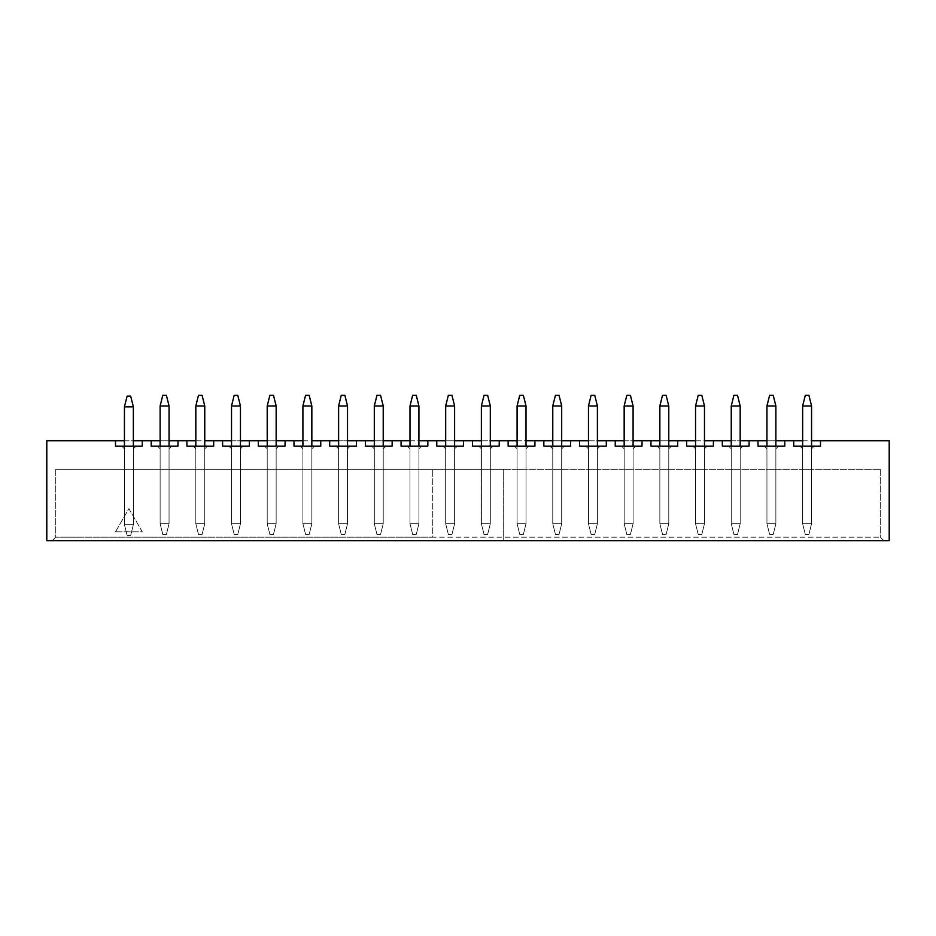 <?xml version="1.0" encoding="UTF-8"?>
<svg xmlns="http://www.w3.org/2000/svg" width="936" height="936" viewBox="0 0 936 936"><rect width="100%" height="100%" fill="white"/><g stroke="black" fill="none" stroke-linecap="round" stroke-linejoin="round"><path stroke-width="0.7" stroke-dasharray="4.68 3.51" d="M889.2 440.786L46.8 440.786L46.8 540.727L889.2 540.727L889.2 440.786M124.441 440.786L133.357 440.786M160.126 440.786L169.053 440.786M195.823 440.786L204.75 440.786M231.52 440.786L240.447 440.786M267.216 440.786L276.143 440.786M302.913 440.786L311.84 440.786M338.61 440.786L347.525 440.786M374.306 440.786L383.222 440.786M409.991 440.786L418.918 440.786M445.688 440.786L454.615 440.786M481.385 440.786L490.312 440.786M517.082 440.786L526.009 440.786M552.778 440.786L561.694 440.786M588.475 440.786L597.39 440.786M624.16 440.786L633.087 440.786M659.857 440.786L668.784 440.786M695.553 440.786L704.48 440.786M731.25 440.786L740.177 440.786M766.947 440.786L775.874 440.786M802.643 440.786L811.559 440.786M115.514 531.8L128.899 508.622L142.284 531.8L115.514 531.8L128.899 508.622L142.284 531.8L115.514 531.8M793.716 440.786L793.716 446.133L793.716 440.786L793.716 446.133L820.486 446.133L820.486 440.786L820.486 446.133L793.716 446.133L820.486 446.133L820.486 440.786M503.697 537.159L503.697 469.334L55.727 469.334L880.273 469.334L503.697 469.334L503.697 540.727L503.697 537.159L880.273 537.159L55.727 537.159L432.303 537.159L432.303 469.334L432.303 537.159M115.514 440.786L115.514 446.133L142.284 446.133L142.284 440.786L142.284 446.133L115.514 446.133L115.514 440.786L115.514 446.133L142.284 446.133L142.284 440.786M151.211 440.786L151.211 446.133L177.98 446.133L177.98 440.786L177.98 446.133L151.211 446.133L151.211 440.786L151.211 446.133L177.98 446.133L177.98 440.786M186.907 440.786L186.907 446.133L213.677 446.133L213.677 440.786L213.677 446.133L186.907 446.133L186.907 440.786L186.907 446.133L213.677 446.133L213.677 440.786M222.592 440.786L222.592 446.133L249.374 446.133L249.374 440.786L249.374 446.133L222.592 446.133L222.592 440.786L222.592 446.133L249.374 446.133L249.374 440.786M258.289 440.786L258.289 446.133L285.059 446.133L285.059 440.786L285.059 446.133L258.289 446.133L258.289 440.786L258.289 446.133L285.059 446.133L285.059 440.786M293.986 440.786L293.986 446.133L320.755 446.133L320.755 440.786L320.755 446.133L293.986 446.133L293.986 440.786L293.986 446.133L320.755 446.133L320.755 440.786M329.683 440.786L329.683 446.133L356.452 446.133L356.452 440.786L356.452 446.133L329.683 446.133L329.683 440.786L329.683 446.133L356.452 446.133L356.452 440.786M365.379 440.786L365.379 446.133L392.149 446.133L392.149 440.786L392.149 446.133L365.379 446.133L365.379 440.786L365.379 446.133L392.149 446.133L392.149 440.786M401.076 440.786L401.076 446.133L427.846 446.133L427.846 440.786L427.846 446.133L401.076 446.133L401.076 440.786L401.076 446.133L427.846 446.133L427.846 440.786M436.773 440.786L436.773 446.133L463.542 446.133L463.542 440.786L463.542 446.133L436.773 446.133L436.773 440.786L436.773 446.133L463.542 446.133L463.542 440.786M472.458 440.786L472.458 446.133L499.227 446.133L499.227 440.786L499.227 446.133L472.458 446.133L472.458 440.786L472.458 446.133L499.227 446.133L499.227 440.786M508.154 440.786L508.154 446.133L534.924 446.133L534.924 440.786L534.924 446.133L508.154 446.133L508.154 440.786L508.154 446.133L534.924 446.133L534.924 440.786M543.851 440.786L543.851 446.133L570.621 446.133L570.621 440.786L570.621 446.133L543.851 446.133L543.851 440.786L543.851 446.133L570.621 446.133L570.621 440.786M579.548 440.786L579.548 446.133L606.317 446.133L606.317 440.786L606.317 446.133L579.548 446.133L579.548 440.786L579.548 446.133L606.317 446.133L606.317 440.786M615.245 440.786L615.245 446.133L642.014 446.133L642.014 440.786L642.014 446.133L615.245 446.133L615.245 440.786L615.245 446.133L642.014 446.133L642.014 440.786M650.941 440.786L650.941 446.133L677.711 446.133L677.711 440.786L677.711 446.133L650.941 446.133L650.941 440.786L650.941 446.133L677.711 446.133L677.711 440.786M686.626 440.786L686.626 446.133L713.407 446.133L713.407 440.786L713.407 446.133L686.626 446.133L686.626 440.786L686.626 446.133L713.407 446.133L713.407 440.786M722.323 440.786L722.323 446.133L749.092 446.133L749.092 440.786L749.092 446.133L722.323 446.133L722.323 440.786L722.323 446.133L749.092 446.133L749.092 440.786M758.02 440.786L758.02 446.133L784.789 446.133L784.789 440.786L784.789 446.133L758.02 446.133L758.02 440.786L758.02 446.133L784.789 446.133L784.789 440.786M811.559 448.812L811.559 469.334L802.643 469.334L811.559 469.334L802.643 469.334L811.559 469.334L811.559 448.812L814.238 446.133L811.559 448.812L814.238 446.133L799.964 446.133L802.643 448.812L799.964 446.133L814.238 446.133L811.559 448.812L811.559 469.334L811.559 448.812M802.643 448.812L802.643 469.334L802.643 448.812L802.643 469.334L802.643 448.812L799.964 446.133L802.643 448.812M775.874 469.334L766.947 469.334L775.874 469.334L766.947 469.334L775.874 469.334L775.874 448.812L778.541 446.133L775.874 448.812L775.874 469.334L775.874 448.812L778.541 446.133L764.267 446.133L766.947 448.812L764.267 446.133L778.541 446.133L775.874 448.812L775.874 469.334M704.48 469.334L695.553 469.334L704.48 469.334L695.553 469.334L704.48 469.334L704.48 448.812L707.16 446.133L704.48 448.812L704.48 469.334L704.48 448.812L707.16 446.133L692.874 446.133L695.553 448.812L692.874 446.133L707.16 446.133L704.48 448.812L704.48 469.334M633.087 469.334L624.16 469.334L633.087 469.334L624.16 469.334L633.087 469.334L633.087 448.812L635.766 446.133L633.087 448.812L633.087 469.334L633.087 448.812L635.766 446.133L621.492 446.133L624.16 448.812L621.492 446.133L635.766 446.133L633.087 448.812L633.087 469.334M561.694 469.334L552.778 469.334L561.694 469.334L552.778 469.334L561.694 469.334L561.694 448.812L564.373 446.133L561.694 448.812L561.694 469.334L561.694 448.812L564.373 446.133L550.099 446.133L552.778 448.812L550.099 446.133L564.373 446.133L561.694 448.812L561.694 469.334M490.312 469.334L481.385 469.334L490.312 469.334L481.385 469.334L490.312 469.334L490.312 448.812L492.991 446.133L490.312 448.812L490.312 469.334L490.312 448.812L492.991 446.133L478.705 446.133L481.385 448.812L478.705 446.133L492.991 446.133L490.312 448.812L490.312 469.334M418.918 469.334L409.991 469.334L418.918 469.334L409.991 469.334L418.918 469.334L418.918 448.812L421.598 446.133L418.918 448.812L418.918 469.334L418.918 448.812L421.598 446.133L407.324 446.133L409.991 448.812L407.324 446.133L421.598 446.133L418.918 448.812L418.918 469.334M347.525 469.334L338.61 469.334L347.525 469.334L338.61 469.334L347.525 469.334L347.525 448.812L350.204 446.133L347.525 448.812L347.525 469.334L347.525 448.812L350.204 446.133L335.93 446.133L338.61 448.812L335.93 446.133L350.204 446.133L347.525 448.812L347.525 469.334M276.143 469.334L267.216 469.334L276.143 469.334L267.216 469.334L276.143 469.334L276.143 448.812L278.823 446.133L276.143 448.812L276.143 469.334L276.143 448.812L278.823 446.133L264.537 446.133L267.216 448.812L264.537 446.133L278.823 446.133L276.143 448.812L276.143 469.334M204.75 469.334L195.823 469.334L204.75 469.334L195.823 469.334L204.75 469.334L204.75 448.812L207.429 446.133L204.75 448.812L204.75 469.334L204.75 448.812L207.429 446.133L193.144 446.133L195.823 448.812L193.144 446.133L207.429 446.133L204.75 448.812L204.75 469.334M731.25 469.334L740.177 469.334L731.25 469.334L740.177 469.334L731.25 469.334L731.25 448.812L728.571 446.133L731.25 448.812L731.25 469.334M659.857 469.334L668.784 469.334L659.857 469.334L668.784 469.334L659.857 469.334L659.857 448.812L657.177 446.133L659.857 448.812L659.857 469.334M588.475 469.334L597.39 469.334L588.475 469.334L597.39 469.334L588.475 469.334L588.475 448.812L585.796 446.133L588.475 448.812L588.475 469.334M517.082 469.334L526.009 469.334L517.082 469.334L526.009 469.334L517.082 469.334L517.082 448.812L514.402 446.133L517.082 448.812L517.082 469.334M445.688 469.334L454.615 469.334L445.688 469.334L454.615 469.334L445.688 469.334L445.688 448.812L443.009 446.133L445.688 448.812L445.688 469.334M374.306 469.334L383.222 469.334L374.306 469.334L383.222 469.334L374.306 469.334L374.306 448.812L371.627 446.133L374.306 448.812L374.306 469.334M302.913 469.334L311.84 469.334L302.913 469.334L311.84 469.334L302.913 469.334L302.913 448.812L300.234 446.133L302.913 448.812L302.913 469.334M231.52 469.334L240.447 469.334L231.52 469.334L240.447 469.334L231.52 469.334L231.52 448.812L228.84 446.133L231.52 448.812L231.52 469.334M160.126 469.334L169.053 469.334L160.126 469.334L169.053 469.334L160.126 469.334L160.126 448.812L157.459 446.133L160.126 448.812L160.126 469.334M124.441 469.334L133.357 469.334L124.441 469.334L133.357 469.334L124.441 469.334L124.441 448.812L121.762 446.133L124.441 448.812L124.441 469.334M766.947 448.812L766.947 469.334L766.947 448.812L766.947 469.334L766.947 448.812L764.267 446.133L766.947 448.812M740.177 448.812L740.177 469.334L740.177 448.812L742.856 446.133L740.177 448.812L742.856 446.133L728.571 446.133L742.856 446.133L740.177 448.812L740.177 469.334L740.177 448.812M695.553 448.812L695.553 469.334L695.553 448.812L695.553 469.334L695.553 448.812L692.874 446.133L695.553 448.812M668.784 448.812L668.784 469.334L668.784 448.812L671.463 446.133L668.784 448.812L671.463 446.133L657.177 446.133L671.463 446.133L668.784 448.812L668.784 469.334L668.784 448.812M624.16 448.812L624.16 469.334L624.16 448.812L624.16 469.334L624.16 448.812L621.492 446.133L624.16 448.812M597.39 448.812L597.39 469.334L597.39 448.812L600.07 446.133L597.39 448.812L600.07 446.133L585.796 446.133L600.07 446.133L597.39 448.812L597.39 469.334L597.39 448.812M552.778 448.812L552.778 469.334L552.778 448.812L552.778 469.334L552.778 448.812L550.099 446.133L552.778 448.812M526.009 448.812L526.009 469.334L526.009 448.812L528.676 446.133L526.009 448.812L528.676 446.133L514.402 446.133L528.676 446.133L526.009 448.812L526.009 469.334L526.009 448.812M481.385 448.812L481.385 469.334L481.385 448.812L481.385 469.334L481.385 448.812L478.705 446.133L481.385 448.812M454.615 448.812L454.615 469.334L454.615 448.812L457.294 446.133L454.615 448.812L457.294 446.133L443.009 446.133L457.294 446.133L454.615 448.812L454.615 469.334L454.615 448.812M409.991 448.812L409.991 469.334L409.991 448.812L409.991 469.334L409.991 448.812L407.324 446.133L409.991 448.812M383.222 448.812L383.222 469.334L383.222 448.812L385.901 446.133L383.222 448.812L385.901 446.133L371.627 446.133L385.901 446.133L383.222 448.812L383.222 469.334L383.222 448.812M338.61 448.812L338.61 469.334L338.61 448.812L338.61 469.334L338.61 448.812L335.93 446.133L338.61 448.812M311.84 448.812L311.84 469.334L311.84 448.812L314.508 446.133L311.84 448.812L314.508 446.133L300.234 446.133L314.508 446.133L311.84 448.812L311.84 469.334L311.84 448.812M267.216 448.812L267.216 469.334L267.216 448.812L267.216 469.334L267.216 448.812L264.537 446.133L267.216 448.812M240.447 448.812L240.447 469.334L240.447 448.812L243.126 446.133L240.447 448.812L243.126 446.133L228.84 446.133L243.126 446.133L240.447 448.812L240.447 469.334L240.447 448.812M195.823 448.812L195.823 469.334L195.823 448.812L195.823 469.334L195.823 448.812L193.144 446.133L195.823 448.812M169.053 448.812L169.053 469.334L169.053 448.812L171.733 446.133L169.053 448.812L171.733 446.133L157.459 446.133L171.733 446.133L169.053 448.812L169.053 469.334L169.053 448.812M799.964 446.133L814.238 446.133L799.964 446.133M764.267 446.133L778.541 446.133L764.267 446.133M728.571 446.133L731.25 448.812L728.571 446.133L742.856 446.133L728.571 446.133M692.874 446.133L707.16 446.133L692.874 446.133M657.177 446.133L659.857 448.812L657.177 446.133L671.463 446.133L657.177 446.133M621.492 446.133L635.766 446.133L621.492 446.133M585.796 446.133L588.475 448.812L585.796 446.133L600.07 446.133L585.796 446.133M550.099 446.133L564.373 446.133L550.099 446.133M514.402 446.133L517.082 448.812L514.402 446.133L528.676 446.133L514.402 446.133M478.705 446.133L492.991 446.133L478.705 446.133M443.009 446.133L445.688 448.812L443.009 446.133L457.294 446.133L443.009 446.133M407.324 446.133L421.598 446.133L407.324 446.133M371.627 446.133L374.306 448.812L371.627 446.133L385.901 446.133L371.627 446.133M335.93 446.133L350.204 446.133L335.93 446.133M300.234 446.133L302.913 448.812L300.234 446.133L314.508 446.133L300.234 446.133M264.537 446.133L278.823 446.133L264.537 446.133M228.84 446.133L231.52 448.812L228.84 446.133L243.126 446.133L228.84 446.133M193.144 446.133L207.429 446.133L193.144 446.133M157.459 446.133L160.126 448.812L157.459 446.133L171.733 446.133L157.459 446.133M133.357 448.812L133.357 469.334L133.357 448.812L136.036 446.133L133.357 448.812L136.036 446.133L121.762 446.133L136.036 446.133L133.357 448.812L133.357 469.334L133.357 448.812M121.762 446.133L124.441 448.812L121.762 446.133L136.036 446.133L121.762 446.133M55.727 469.334L55.727 537.159L52.159 540.727L55.727 537.159L55.727 469.334M880.273 469.334L880.273 537.159L883.841 540.727L880.273 537.159L880.273 469.334M133.357 446.133L133.357 524.663L124.441 524.663L127.109 535.369L130.677 535.369L127.109 535.369L124.441 524.663L124.441 406.867L133.357 406.867L133.357 524.663L124.441 524.663L124.441 446.133M133.357 406.867L130.677 396.162L127.109 396.162L130.677 396.162L127.109 396.162L124.441 406.867L133.357 406.867L130.677 396.162L133.357 406.867L133.357 524.663L124.441 524.663L124.441 406.867L127.109 396.162L124.441 406.867L124.441 524.663L133.357 524.663L130.677 535.369L133.357 524.663L133.357 406.867L124.441 406.867M127.109 535.369L130.677 535.369L127.109 535.369L124.441 524.663L127.109 535.369M130.677 535.369L133.357 524.663L130.677 535.369M169.053 446.133L169.053 523.774L160.126 523.774L162.805 534.479L166.374 534.479L162.805 534.479L160.126 523.774L160.126 405.978L169.053 405.978L169.053 523.774L160.126 523.774L160.126 446.133M169.053 405.978L166.374 395.273L162.805 395.273L166.374 395.273L162.805 395.273L160.126 405.978L169.053 405.978L166.374 395.273L169.053 405.978L169.053 523.774L160.126 523.774L160.126 405.978L162.805 395.273L160.126 405.978L160.126 523.774L169.053 523.774L166.374 534.479L169.053 523.774L169.053 405.978L160.126 405.978M204.75 446.133L204.75 523.774L195.823 523.774L198.502 534.479L202.071 534.479L198.502 534.479L195.823 523.774L195.823 405.978L204.75 405.978L204.75 523.774L195.823 523.774L195.823 446.133M204.75 405.978L202.071 395.273L198.502 395.273L202.071 395.273L198.502 395.273L195.823 405.978L204.75 405.978L202.071 395.273L204.75 405.978L204.75 523.774L195.823 523.774L195.823 405.978L198.502 395.273L195.823 405.978L195.823 523.774L204.75 523.774L202.071 534.479L204.75 523.774L204.75 405.978L195.823 405.978M240.447 446.133L240.447 523.774L231.52 523.774L234.199 534.479L237.767 534.479L234.199 534.479L231.52 523.774L231.52 405.978L240.447 405.978L240.447 523.774L231.52 523.774L231.52 446.133M240.447 405.978L237.767 395.273L234.199 395.273L237.767 395.273L234.199 395.273L231.52 405.978L240.447 405.978L237.767 395.273L240.447 405.978L240.447 523.774L231.52 523.774L231.52 405.978L234.199 395.273L231.52 405.978L231.52 523.774L240.447 523.774L237.767 534.479L240.447 523.774L240.447 405.978L231.52 405.978M276.143 446.133L276.143 523.774L267.216 523.774L269.896 534.479L273.464 534.479L269.896 534.479L267.216 523.774L267.216 405.978L276.143 405.978L276.143 523.774L267.216 523.774L267.216 446.133M276.143 405.978L273.464 395.273L269.896 395.273L273.464 395.273L269.896 395.273L267.216 405.978L276.143 405.978L273.464 395.273L276.143 405.978L276.143 523.774L267.216 523.774L267.216 405.978L269.896 395.273L267.216 405.978L267.216 523.774L276.143 523.774L273.464 534.479L276.143 523.774L276.143 405.978L267.216 405.978M162.805 534.479L166.374 534.479L162.805 534.479L160.126 523.774L162.805 534.479M166.374 534.479L169.053 523.774L166.374 534.479M198.502 534.479L202.071 534.479L198.502 534.479L195.823 523.774L198.502 534.479M202.071 534.479L204.75 523.774L202.071 534.479M234.199 534.479L237.767 534.479L234.199 534.479L231.52 523.774L234.199 534.479M237.767 534.479L240.447 523.774L237.767 534.479M269.896 534.479L273.464 534.479L269.896 534.479L267.216 523.774L269.896 534.479M273.464 534.479L276.143 523.774L273.464 534.479M311.84 446.133L311.84 523.774L302.913 523.774L305.592 534.479L309.161 534.479L305.592 534.479L302.913 523.774L302.913 405.978L311.84 405.978L311.84 523.774L302.913 523.774L302.913 446.133M311.84 405.978L309.161 395.273L305.592 395.273L309.161 395.273L305.592 395.273L302.913 405.978L311.84 405.978L309.161 395.273L311.84 405.978L311.84 523.774L302.913 523.774L302.913 405.978L305.592 395.273L302.913 405.978L302.913 523.774L311.84 523.774L309.161 534.479L311.84 523.774L311.84 405.978L302.913 405.978M305.592 534.479L309.161 534.479L305.592 534.479L302.913 523.774L305.592 534.479M309.161 534.479L311.84 523.774L309.161 534.479M347.525 446.133L347.525 523.774L338.61 523.774L341.277 534.479L344.857 534.479L341.277 534.479L338.61 523.774L338.61 405.978L347.525 405.978L347.525 523.774L338.61 523.774L338.61 446.133M347.525 405.978L344.857 395.273L341.277 395.273L344.857 395.273L341.277 395.273L338.61 405.978L347.525 405.978L344.857 395.273L347.525 405.978L347.525 523.774L338.61 523.774L338.61 405.978L341.277 395.273L338.61 405.978L338.61 523.774L347.525 523.774L344.857 534.479L347.525 523.774L347.525 405.978L338.61 405.978M341.277 534.479L344.857 534.479L341.277 534.479L338.61 523.774L341.277 534.479M344.857 534.479L347.525 523.774L344.857 534.479M383.222 446.133L383.222 523.774L374.306 523.774L376.974 534.479L380.542 534.479L376.974 534.479L374.306 523.774L374.306 405.978L383.222 405.978L383.222 523.774L374.306 523.774L374.306 446.133M383.222 405.978L380.542 395.273L376.974 395.273L380.542 395.273L376.974 395.273L374.306 405.978L383.222 405.978L380.542 395.273L383.222 405.978L383.222 523.774L374.306 523.774L374.306 405.978L376.974 395.273L374.306 405.978L374.306 523.774L383.222 523.774L380.542 534.479L383.222 523.774L383.222 405.978L374.306 405.978M376.974 534.479L380.542 534.479L376.974 534.479L374.306 523.774L376.974 534.479M380.542 534.479L383.222 523.774L380.542 534.479M418.918 446.133L418.918 523.774L409.991 523.774L412.671 534.479L416.239 534.479L412.671 534.479L409.991 523.774L409.991 405.978L418.918 405.978L418.918 523.774L409.991 523.774L409.991 446.133M418.918 405.978L416.239 395.273L412.671 395.273L416.239 395.273L412.671 395.273L409.991 405.978L418.918 405.978L416.239 395.273L418.918 405.978L418.918 523.774L409.991 523.774L409.991 405.978L412.671 395.273L409.991 405.978L409.991 523.774L418.918 523.774L416.239 534.479L418.918 523.774L418.918 405.978L409.991 405.978M412.671 534.479L416.239 534.479L412.671 534.479L409.991 523.774L412.671 534.479M416.239 534.479L418.918 523.774L416.239 534.479M454.615 446.133L454.615 523.774L445.688 523.774L448.367 534.479L451.936 534.479L448.367 534.479L445.688 523.774L445.688 405.978L454.615 405.978L454.615 523.774L445.688 523.774L445.688 446.133M454.615 405.978L451.936 395.273L448.367 395.273L451.936 395.273L448.367 395.273L445.688 405.978L454.615 405.978L451.936 395.273L454.615 405.978L454.615 523.774L445.688 523.774L445.688 405.978L448.367 395.273L445.688 405.978L445.688 523.774L454.615 523.774L451.936 534.479L454.615 523.774L454.615 405.978L445.688 405.978M448.367 534.479L451.936 534.479L448.367 534.479L445.688 523.774L448.367 534.479M451.936 534.479L454.615 523.774L451.936 534.479M490.312 446.133L490.312 523.774L481.385 523.774L484.064 534.479L487.633 534.479L484.064 534.479L481.385 523.774L481.385 405.978L490.312 405.978L490.312 523.774L481.385 523.774L481.385 446.133M490.312 405.978L487.633 395.273L484.064 395.273L487.633 395.273L484.064 395.273L481.385 405.978L490.312 405.978L487.633 395.273L490.312 405.978L490.312 523.774L481.385 523.774L481.385 405.978L484.064 395.273L481.385 405.978L481.385 523.774L490.312 523.774L487.633 534.479L490.312 523.774L490.312 405.978L481.385 405.978M484.064 534.479L487.633 534.479L484.064 534.479L481.385 523.774L484.064 534.479M487.633 534.479L490.312 523.774L487.633 534.479M526.009 446.133L526.009 523.774L517.082 523.774L519.761 534.479L523.329 534.479L519.761 534.479L517.082 523.774L517.082 405.978L526.009 405.978L526.009 523.774L517.082 523.774L517.082 446.133M526.009 405.978L523.329 395.273L519.761 395.273L523.329 395.273L519.761 395.273L517.082 405.978L526.009 405.978L523.329 395.273L526.009 405.978L526.009 523.774L517.082 523.774L517.082 405.978L519.761 395.273L517.082 405.978L517.082 523.774L526.009 523.774L523.329 534.479L526.009 523.774L526.009 405.978L517.082 405.978M519.761 534.479L523.329 534.479L519.761 534.479L517.082 523.774L519.761 534.479M523.329 534.479L526.009 523.774L523.329 534.479M561.694 446.133L561.694 523.774L552.778 523.774L555.457 534.479L559.026 534.479L555.457 534.479L552.778 523.774L552.778 405.978L561.694 405.978L561.694 523.774L552.778 523.774L552.778 446.133M561.694 405.978L559.026 395.273L555.457 395.273L559.026 395.273L555.457 395.273L552.778 405.978L561.694 405.978L559.026 395.273L561.694 405.978L561.694 523.774L552.778 523.774L552.778 405.978L555.457 395.273L552.778 405.978L552.778 523.774L561.694 523.774L559.026 534.479L561.694 523.774L561.694 405.978L552.778 405.978M555.457 534.479L559.026 534.479L555.457 534.479L552.778 523.774L555.457 534.479M559.026 534.479L561.694 523.774L559.026 534.479M597.39 446.133L597.39 523.774L588.475 523.774L591.142 534.479L594.723 534.479L591.142 534.479L588.475 523.774L588.475 405.978L597.39 405.978L597.39 523.774L588.475 523.774L588.475 446.133M597.39 405.978L594.723 395.273L591.142 395.273L594.723 395.273L591.142 395.273L588.475 405.978L597.39 405.978L594.723 395.273L597.39 405.978L597.39 523.774L588.475 523.774L588.475 405.978L591.142 395.273L588.475 405.978L588.475 523.774L597.39 523.774L594.723 534.479L597.39 523.774L597.39 405.978L588.475 405.978M591.142 534.479L594.723 534.479L591.142 534.479L588.475 523.774L591.142 534.479M594.723 534.479L597.39 523.774L594.723 534.479M633.087 446.133L633.087 523.774L624.16 523.774L626.839 534.479L630.408 534.479L626.839 534.479L624.16 523.774L624.16 405.978L633.087 405.978L633.087 523.774L624.16 523.774L624.16 446.133M633.087 405.978L630.408 395.273L626.839 395.273L630.408 395.273L626.839 395.273L624.16 405.978L633.087 405.978L630.408 395.273L633.087 405.978L633.087 523.774L624.16 523.774L624.16 405.978L626.839 395.273L624.16 405.978L624.16 523.774L633.087 523.774L630.408 534.479L633.087 523.774L633.087 405.978L624.16 405.978M626.839 534.479L630.408 534.479L626.839 534.479L624.16 523.774L626.839 534.479M630.408 534.479L633.087 523.774L630.408 534.479M668.784 446.133L668.784 523.774L659.857 523.774L662.536 534.479L666.104 534.479L662.536 534.479L659.857 523.774L659.857 405.978L668.784 405.978L668.784 523.774L659.857 523.774L659.857 446.133M668.784 405.978L666.104 395.273L662.536 395.273L666.104 395.273L662.536 395.273L659.857 405.978L668.784 405.978L666.104 395.273L668.784 405.978L668.784 523.774L659.857 523.774L659.857 405.978L662.536 395.273L659.857 405.978L659.857 523.774L668.784 523.774L666.104 534.479L668.784 523.774L668.784 405.978L659.857 405.978M662.536 534.479L666.104 534.479L662.536 534.479L659.857 523.774L662.536 534.479M666.104 534.479L668.784 523.774L666.104 534.479M704.48 446.133L704.48 523.774L695.553 523.774L698.233 534.479L701.801 534.479L698.233 534.479L695.553 523.774L695.553 405.978L704.48 405.978L704.48 523.774L695.553 523.774L695.553 446.133M704.48 405.978L701.801 395.273L698.233 395.273L701.801 395.273L698.233 395.273L695.553 405.978L704.48 405.978L701.801 395.273L704.48 405.978L704.48 523.774L695.553 523.774L695.553 405.978L698.233 395.273L695.553 405.978L695.553 523.774L704.48 523.774L701.801 534.479L704.48 523.774L704.48 405.978L695.553 405.978M698.233 534.479L701.801 534.479L698.233 534.479L695.553 523.774L698.233 534.479M701.801 534.479L704.48 523.774L701.801 534.479M740.177 446.133L740.177 523.774L731.25 523.774L733.929 534.479L737.498 534.479L733.929 534.479L731.25 523.774L731.25 405.978L740.177 405.978L740.177 523.774L731.25 523.774L731.25 446.133M740.177 405.978L737.498 395.273L733.929 395.273L737.498 395.273L733.929 395.273L731.25 405.978L740.177 405.978L737.498 395.273L740.177 405.978L740.177 523.774L731.25 523.774L731.25 405.978L733.929 395.273L731.25 405.978L731.25 523.774L740.177 523.774L737.498 534.479L740.177 523.774L740.177 405.978L731.25 405.978M775.874 446.133L775.874 523.774L766.947 523.774L769.626 534.479L773.194 534.479L769.626 534.479L766.947 523.774L766.947 405.978L775.874 405.978L775.874 523.774L766.947 523.774L766.947 446.133M775.874 405.978L773.194 395.273L769.626 395.273L773.194 395.273L769.626 395.273L766.947 405.978L775.874 405.978L773.194 395.273L775.874 405.978L775.874 523.774L766.947 523.774L766.947 405.978L769.626 395.273L766.947 405.978L766.947 523.774L775.874 523.774L773.194 534.479L775.874 523.774L775.874 405.978L766.947 405.978M811.559 446.133L811.559 523.774L802.643 523.774L805.323 534.479L808.891 534.479L805.323 534.479L802.643 523.774L802.643 405.978L811.559 405.978L811.559 523.774L802.643 523.774L802.643 446.133M811.559 405.978L808.891 395.273L805.323 395.273L808.891 395.273L805.323 395.273L802.643 405.978L811.559 405.978L808.891 395.273L811.559 405.978L811.559 523.774L802.643 523.774L802.643 405.978L805.323 395.273L802.643 405.978L802.643 523.774L811.559 523.774L808.891 534.479L811.559 523.774L811.559 405.978L802.643 405.978M733.929 534.479L737.498 534.479L733.929 534.479L731.25 523.774L733.929 534.479M737.498 534.479L740.177 523.774L737.498 534.479M769.626 534.479L773.194 534.479L769.626 534.479L766.947 523.774L769.626 534.479M773.194 534.479L775.874 523.774L773.194 534.479M805.323 534.479L808.891 534.479L805.323 534.479L802.643 523.774L805.323 534.479M808.891 534.479L811.559 523.774L808.891 534.479"/><path stroke-width="1.4" d="M115.514 440.786L46.8 440.786L46.8 540.727L889.2 540.727L889.2 440.786L820.486 440.786L820.486 446.133L793.716 446.133L793.716 440.786L784.789 440.786L784.789 446.133L758.02 446.133L758.02 440.786L749.092 440.786L749.092 446.133L722.323 446.133L722.323 440.786L713.407 440.786L713.407 446.133L686.626 446.133L686.626 440.786L677.711 440.786L677.711 446.133L650.941 446.133L650.941 440.786L642.014 440.786L642.014 446.133L615.245 446.133L615.245 440.786L606.317 440.786L606.317 446.133L579.548 446.133L579.548 440.786L570.621 440.786L570.621 446.133L543.851 446.133L543.851 440.786L534.924 440.786L534.924 446.133L508.154 446.133L508.154 440.786L499.227 440.786L499.227 446.133L472.458 446.133L472.458 440.786L463.542 440.786L463.542 446.133L436.773 446.133L436.773 440.786L427.846 440.786L427.846 446.133L401.076 446.133L401.076 440.786L392.149 440.786L392.149 446.133L365.379 446.133L365.379 440.786L356.452 440.786L356.452 446.133L329.683 446.133L329.683 440.786L320.755 440.786L320.755 446.133L293.986 446.133L293.986 440.786L285.059 440.786L285.059 446.133L258.289 446.133L258.289 440.786L249.374 440.786L249.374 446.133L222.592 446.133L222.592 440.786L213.677 440.786L213.677 446.133L186.907 446.133L186.907 440.786L177.98 440.786L177.98 446.133L151.211 446.133L151.211 440.786L142.284 440.786L142.284 446.133L115.514 446.133L115.514 440.786L124.441 440.786M133.357 440.786L142.284 440.786M151.211 440.786L160.126 440.786M169.053 440.786L177.98 440.786M186.907 440.786L195.823 440.786M204.75 440.786L213.677 440.786M222.592 440.786L231.52 440.786M240.447 440.786L249.374 440.786M258.289 440.786L267.216 440.786M276.143 440.786L285.059 440.786M293.986 440.786L302.913 440.786M311.84 440.786L320.755 440.786M329.683 440.786L338.61 440.786M347.525 440.786L356.452 440.786M365.379 440.786L374.306 440.786M383.222 440.786L392.149 440.786M401.076 440.786L409.991 440.786M418.918 440.786L427.846 440.786M436.773 440.786L445.688 440.786M454.615 440.786L463.542 440.786M472.458 440.786L481.385 440.786M490.312 440.786L499.227 440.786M508.154 440.786L517.082 440.786M526.009 440.786L534.924 440.786M543.851 440.786L552.778 440.786M561.694 440.786L570.621 440.786M579.548 440.786L588.475 440.786M597.39 440.786L606.317 440.786M615.245 440.786L624.16 440.786M633.087 440.786L642.014 440.786M650.941 440.786L659.857 440.786M668.784 440.786L677.711 440.786M686.626 440.786L695.553 440.786M704.48 440.786L713.407 440.786M722.323 440.786L731.25 440.786M740.177 440.786L749.092 440.786M758.02 440.786L766.947 440.786M775.874 440.786L784.789 440.786M793.716 440.786L802.643 440.786M811.559 440.786L820.486 440.786M124.441 446.133L124.441 406.867L127.109 396.162L130.677 396.162L133.357 406.867L133.357 446.133M133.357 406.867L124.441 406.867M160.126 446.133L160.126 405.978L162.805 395.273L166.374 395.273L169.053 405.978L169.053 446.133M169.053 405.978L160.126 405.978M195.823 446.133L195.823 405.978L198.502 395.273L202.071 395.273L204.75 405.978L204.75 446.133M204.75 405.978L195.823 405.978M231.52 446.133L231.52 405.978L234.199 395.273L237.767 395.273L240.447 405.978L240.447 446.133M240.447 405.978L231.52 405.978M267.216 446.133L267.216 405.978L269.896 395.273L273.464 395.273L276.143 405.978L276.143 446.133M276.143 405.978L267.216 405.978M302.913 446.133L302.913 405.978L305.592 395.273L309.161 395.273L311.84 405.978L311.84 446.133M311.84 405.978L302.913 405.978M338.61 446.133L338.61 405.978L341.277 395.273L344.857 395.273L347.525 405.978L347.525 446.133M347.525 405.978L338.61 405.978M374.306 446.133L374.306 405.978L376.974 395.273L380.542 395.273L383.222 405.978L383.222 446.133M383.222 405.978L374.306 405.978M409.991 446.133L409.991 405.978L412.671 395.273L416.239 395.273L418.918 405.978L418.918 446.133M418.918 405.978L409.991 405.978M445.688 446.133L445.688 405.978L448.367 395.273L451.936 395.273L454.615 405.978L454.615 446.133M454.615 405.978L445.688 405.978M481.385 446.133L481.385 405.978L484.064 395.273L487.633 395.273L490.312 405.978L490.312 446.133M490.312 405.978L481.385 405.978M517.082 446.133L517.082 405.978L519.761 395.273L523.329 395.273L526.009 405.978L526.009 446.133M526.009 405.978L517.082 405.978M552.778 446.133L552.778 405.978L555.457 395.273L559.026 395.273L561.694 405.978L561.694 446.133M561.694 405.978L552.778 405.978M588.475 446.133L588.475 405.978L591.142 395.273L594.723 395.273L597.39 405.978L597.39 446.133M597.39 405.978L588.475 405.978M624.16 446.133L624.16 405.978L626.839 395.273L630.408 395.273L633.087 405.978L633.087 446.133M633.087 405.978L624.16 405.978M659.857 446.133L659.857 405.978L662.536 395.273L666.104 395.273L668.784 405.978L668.784 446.133M668.784 405.978L659.857 405.978M695.553 446.133L695.553 405.978L698.233 395.273L701.801 395.273L704.48 405.978L704.48 446.133M704.48 405.978L695.553 405.978M731.25 446.133L731.25 405.978L733.929 395.273L737.498 395.273L740.177 405.978L740.177 446.133M740.177 405.978L731.25 405.978M766.947 446.133L766.947 405.978L769.626 395.273L773.194 395.273L775.874 405.978L775.874 446.133M775.874 405.978L766.947 405.978M802.643 446.133L802.643 405.978L805.323 395.273L808.891 395.273L811.559 405.978L811.559 446.133M811.559 405.978L802.643 405.978"/></g></svg>

